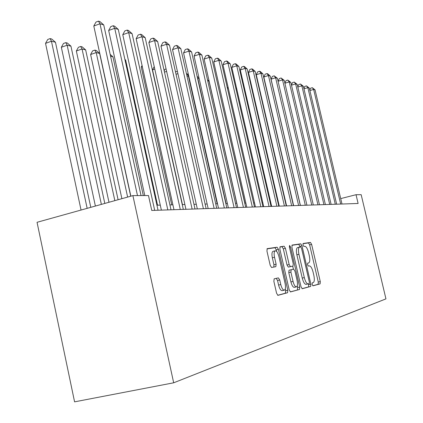 <?xml version="1.0" encoding="UTF-8"?>
<svg xmlns="http://www.w3.org/2000/svg" width="423" height="423" viewBox="0 0 423 423"><rect width="100%" height="100%" fill="white"/><g stroke="black" fill="none" stroke-linecap="round" stroke-linejoin="round"><path stroke-width="0.63" d="M312.137 284.457L312.962 285.816L320.105 283.875L320.28 281.618L311.629 244.409L310.477 242.442L303.154 243.489L303 245.039L303.836 246.445L304.803 246.297C306.247 246.498 307.505 248.618 308.579 252.653L309.308 255.793C310.112 259.812 309.911 262.191 308.705 262.932L307.695 263.138L307.563 264.713L308.393 266.093L309.345 265.893C310.778 266.025 312.026 268.108 313.099 272.148L313.834 275.299C314.649 279.402 314.448 281.834 313.221 282.596L312.274 282.844L312.137 284.457M274.173 278.826L273.866 281.364L276.573 293.213L277.927 295.344L287.555 292.727L287.825 290.231L278.445 249.364L277.113 247.217L267.214 248.639L266.945 251.082L270.202 265.327L271.582 267.5L275.844 266.67L276.119 264.211L274.522 257.253C273.829 253.668 274.051 251.521 275.204 250.802C276.647 250.791 277.879 252.695 278.91 256.512L285.102 283.5C285.832 287.28 285.573 289.506 284.325 290.183C282.939 290.104 281.755 288.232 280.777 284.563L279.735 280L278.382 277.879L274.173 278.826M356.034 194.712L358.112 203.474L151.757 210.453L148.484 195.548L132.896 195.611L173.679 382.799L385.95 298.871L361.173 194.691L356.034 194.712L340.716 198.599M301.012 286.731L302.234 288.735L310.667 286.44L310.868 284.119L302.001 245.848L300.795 243.828L292.129 245.07L291.923 247.349L301.012 286.731M290.247 291.881L299.489 289.48L290.506 291.923L289.2 289.866L279.852 249.152L280.089 246.794M280.137 246.783L284.134 246.212L285.425 248.322L289.158 264.549L290.442 266.622L293.012 266.099L293.239 263.751L289.39 247.048L289.538 245.44L290.453 246.889L299.722 287.074L299.489 289.48M132.896 195.611L37.05 222.297L74.58 401.85L173.679 382.799M285.731 202.168L285.393 202.173M278.397 202.337L277.927 202.347M270.762 202.517L270.149 202.532M262.81 202.707L262.038 202.723M254.519 202.903L253.578 202.924L227.431 88.37L228.071 87.075M245.869 203.103L244.743 203.13M236.838 203.32L235.505 203.352M227.389 203.542L225.845 203.579M217.507 203.775L215.719 203.817M207.148 204.018L205.107 204.066M196.288 204.272L193.961 204.33M184.883 204.542L182.25 204.605M172.896 204.827L169.919 204.896M160.275 205.123L156.928 205.203M312.771 285.763L318.101 284.314L318.281 282.062L309.641 244.88L308.489 242.918L302.958 243.711M300.124 247.006L298.76 244.314L291.907 245.303M302.006 288.687L308.61 286.894L308.637 283.796M309.202 283.648L309.345 282.025L301.546 248.333L300.7 246.921L299.542 247.106C298.337 247.873 298.13 250.279 298.934 254.313L304.317 277.594C305.411 281.713 306.691 283.817 308.15 283.923L309.202 283.648M297.496 247.592L299.542 247.106L297.496 247.592C296.28 248.364 296.074 250.765 296.872 254.794L298.934 254.313M308.129 283.928L306.093 284.383C304.623 284.277 303.344 282.173 302.244 278.059L296.872 254.794M279.852 247.032L284.134 246.212M292.996 266.104L288.322 267.109L287.037 265.041L283.31 248.824L282.014 246.72M292.69 266.173L293.403 269.261M297.242 285.916L297.618 287.54L299.722 287.074M293.044 281.438C293.99 284.991 295.117 286.805 296.417 286.889C297.581 286.244 297.803 284.097 297.089 280.449L294.968 271.238L293.705 269.192L291.156 269.731L290.902 272.121L293.044 281.438L290.918 281.914C291.865 285.462 292.991 287.28 294.297 287.36L296.417 286.889M289.025 270.223L291.146 269.737L289.025 270.223L288.777 272.608L290.902 272.121M290.918 281.914L288.777 272.608M297.38 289.945L297.618 287.54M284.325 290.183L282.146 290.664C280.75 290.59 279.566 288.719 278.588 285.054L277.546 280.497L276.193 278.376L274.125 278.842M273.158 251.288L273.036 251.32C271.883 252.039 271.651 254.186 272.343 257.771L274.522 257.253M273.829 267.061L273.935 264.724L272.343 257.771M276.658 251.474L276.293 249.877L274.961 247.735L266.966 248.883M277.673 295.296L285.382 293.202L285.657 290.712L285.266 289.004M340.674 204.066L313.639 89.433L315.056 89.866L341.995 204.018M309.768 90.051L310.625 88.19L312.285 87.688L313.639 89.433L309.89 90.559M312.285 87.688L315.056 89.866M267.738 94.821L268.002 95.059M260.076 92.611L260.431 92.7M260.859 94.541L260.547 94.636M260.605 93.462L260.113 92.764M252.277 91.03L252.711 90.897M253.197 92.997L252.758 93.134M335.291 204.246L307.844 87.651L309.308 88.1L336.655 204.198M303.867 88.402L304.793 86.392L306.479 85.88L307.844 87.651L303.968 88.825M306.479 85.88L309.308 88.1M329.713 204.436L301.848 85.811L303.365 86.276L331.124 204.388M297.755 86.699L298.76 84.537L300.473 84.013L301.848 85.811L297.834 87.032M300.473 84.013L303.365 86.276M323.939 204.632L295.64 83.902L297.21 84.383L325.403 204.579M291.426 84.944L292.515 82.607L294.255 82.078L295.64 83.902L291.479 85.176M294.255 82.078L297.21 84.383M317.953 204.832L289.21 81.925L290.839 82.427L319.471 204.78M284.869 83.125L286.048 80.613L287.809 80.074L289.21 81.925L284.896 83.252M287.809 80.074L290.839 82.427M244.166 89.454L244.743 89.279M245.229 91.41L244.658 91.59M311.746 205.044L282.538 79.878L284.23 80.396L313.316 204.991M278.064 81.248L279.339 78.546L281.131 77.991L282.538 79.878L278.07 81.258M281.131 77.991L284.23 80.396M236.938 89.776L236.219 90.004M235.955 88.846L236.478 87.773M305.3 205.261L275.622 77.753L277.377 78.292L306.934 205.208M300.404 205.425L271.069 79.17L275.622 77.753L274.199 75.839L277.377 78.292M271.069 79.17L272.386 76.404L274.199 75.839M228.304 88.1L227.431 88.37M298.612 205.488L268.441 75.543L270.26 76.103L300.309 205.43M293.631 205.657L263.815 76.991L268.441 75.543L267.008 73.597L267.743 73.824L270.26 76.103M263.815 76.991L265.163 74.178L267.008 73.597M291.653 205.721L260.98 73.253L262.873 73.835L293.419 205.663M286.593 205.895L256.28 74.734L260.98 73.253L259.537 71.276L260.298 71.508L262.873 73.835M256.28 74.734L257.66 71.868L259.537 71.276M244.891 203.13L217.48 83.31M236.743 203.32L209.036 81.168L207.735 80.841M207.497 79.804L209.036 81.168M199.17 78.667L197.79 78.318L226.083 203.574M197.123 76.42L199.006 77.943M197.425 77.763L197.567 78.387M188.748 76.029L188.372 75.934L217.152 203.78M186.511 73.977L187.014 73.819L188.388 74.432M187.014 73.819L188.372 75.934L187.045 76.362M175.482 71.852L177.401 71.344M177.919 73.655L176.026 74.268M177.501 71.773L177.195 71.291M164.177 70.8L164.944 69.319L166.075 68.944M166.625 71.408L164.468 72.116M154.776 69.086L152.518 69.832L182.44 204.6M152.518 69.832L154.221 66.58M142.34 66.686L141.25 67.046L171.722 204.854M141.25 67.046L142.075 65.491M157.546 205.187L125.636 60.034L124.986 59.87M124.875 59.368L125.636 60.034M143.307 195.569L112.952 56.819L110.577 56.217M110.181 54.398L112.952 56.819M130.718 196.214L99.643 53.446L96.211 52.574L90.617 54.519L121.882 198.678M90.617 54.519L92.616 50.887L94.847 50.11L96.211 52.574L127.624 197.076M94.847 50.11L96.222 50.464L99.643 53.446M284.42 205.969L253.224 70.868L255.191 71.476L286.26 205.906M279.275 206.144L248.444 72.381L253.224 70.868L251.775 68.859L252.563 69.102L255.191 71.476M248.444 72.381L249.866 69.462L251.775 68.859M276.891 206.223L245.155 68.389L247.201 69.018L278.805 206.16M271.656 206.398L240.296 69.938L245.155 68.389L243.69 66.342L244.515 66.601L247.201 69.018M240.296 69.938L241.755 66.966L243.69 66.342M269.049 206.487L236.753 65.808L238.884 66.464L271.043 206.419M263.719 206.667L231.809 67.394L236.753 65.808L235.283 63.725L236.14 63.995L238.884 66.464M231.809 67.394L233.306 64.359L235.283 63.725M260.869 206.762L227.997 63.117L230.223 63.799L262.947 206.694M255.444 206.947L222.969 64.745L227.997 63.117L226.517 60.997L227.41 61.277L230.223 63.799M222.969 64.745L224.507 61.647L226.517 60.997M252.335 207.053L218.865 60.309L221.181 61.023L254.503 206.979M246.81 207.238L213.747 61.98L218.865 60.309L217.374 58.152L218.305 58.443L221.181 61.023M213.747 61.98L215.328 58.818L217.374 58.152M243.421 207.355L209.327 57.38L211.754 58.125L245.684 207.275M237.795 207.545L204.124 59.093L209.327 57.38L207.83 55.186L208.803 55.487L211.754 58.125M204.124 59.093L205.752 55.868L207.83 55.186M234.099 207.667L199.365 54.318L201.898 55.096L236.468 207.587M228.367 207.862L194.067 56.074L199.365 54.318L197.858 52.082L198.873 52.399L201.898 55.096M194.067 56.074L195.743 52.785L197.858 52.082M224.343 208L188.944 51.114L191.593 51.934L226.823 207.915M218.501 208.195L183.545 52.917L188.944 51.114L187.431 48.835L188.494 49.168L191.593 51.934M183.545 52.917L185.274 49.56L187.431 48.835M214.117 208.343L178.03 47.762L180.806 48.619L216.719 208.259M208.164 208.544L172.531 49.618L178.03 47.762L176.513 45.435L177.623 45.784L180.806 48.619M172.531 49.618L174.313 46.181L176.513 45.435M203.394 208.708L166.588 44.246L169.501 45.145L206.123 208.613M197.324 208.914L160.989 46.155L166.588 44.246L165.065 41.877L166.234 42.242L169.501 45.145M160.989 46.155L162.829 42.638L165.065 41.877M192.132 209.089L154.585 40.56L157.642 41.496L195.003 208.994M185.94 209.295L148.875 42.522L154.585 40.56L153.057 38.139L154.284 38.519L157.642 41.496M148.875 42.522L150.778 38.927L153.057 38.139M180.293 209.491L141.969 36.685L145.184 37.673L183.312 209.385M173.975 209.702L136.148 38.705L141.969 36.685L140.447 34.215L141.737 34.617L145.184 37.673M136.148 38.705L138.12 35.024L140.447 34.215M118.096 199.73L85.658 49.903L82.051 48.989L76.352 50.987L108.981 202.268M76.352 50.987L78.419 47.27L80.693 46.472L82.051 48.989L114.839 200.639M80.693 46.472L82.141 46.842L85.658 49.903M104.804 203.431L70.948 46.176L67.151 45.213L61.346 47.276L95.387 206.054M61.346 47.276L63.487 43.463L65.803 42.638L67.151 45.213L101.367 204.388M65.803 42.638L67.326 43.03L70.948 46.176M90.781 207.333L55.455 42.247L51.453 41.232L45.531 43.363L81.052 210.046M45.531 43.363L47.757 39.455L50.115 38.604L51.453 41.232L87.154 208.343M50.115 38.604L51.722 39.016L55.455 42.247M167.825 209.908L128.703 32.608L132.082 33.644L171.003 209.803M161.375 210.131L122.765 34.691L128.703 32.608L127.175 30.086L128.534 30.509L132.082 33.644M122.765 34.691L124.806 30.921L127.175 30.086M154.686 210.353L114.723 28.309L118.287 29.409L158.038 210.242M144.809 195.563L108.663 30.467L114.723 28.309L113.2 25.734L114.633 26.184L118.287 29.409M108.663 30.467L110.784 26.601L113.2 25.734M137.486 195.59L99.981 23.783L103.741 24.936L141.044 195.579M130.844 196.182L93.795 26.004L99.981 23.783L98.464 21.15L99.971 21.621L103.741 24.936M93.795 26.004L95.995 22.044L98.464 21.15M307.616 263.18L308.663 262.942M308.489 242.918L310.477 242.442M309.641 244.88L311.629 244.409M318.281 282.062L320.28 281.618M318.101 284.314L320.105 283.875M298.76 244.314L300.795 243.828M299.965 246.329L302.001 245.848M308.816 284.573L310.868 284.119M308.61 286.894L310.667 286.44M302.244 278.059L304.317 277.594M283.31 248.824L285.425 248.322M287.037 265.041L289.158 264.549M288.322 267.109L290.442 266.622M289.411 247.138L290.453 246.889M276.193 278.376L278.382 277.879M277.546 280.497L279.735 280M278.588 285.054L280.777 284.563M273.935 264.724L276.119 264.211M274.961 247.735L277.113 247.217M276.293 249.877L278.445 249.364M285.657 290.712L287.825 290.231M285.382 293.202L287.555 292.727M306.093 284.383L308.15 283.923M273.036 251.32L275.204 250.802"/></g></svg>
